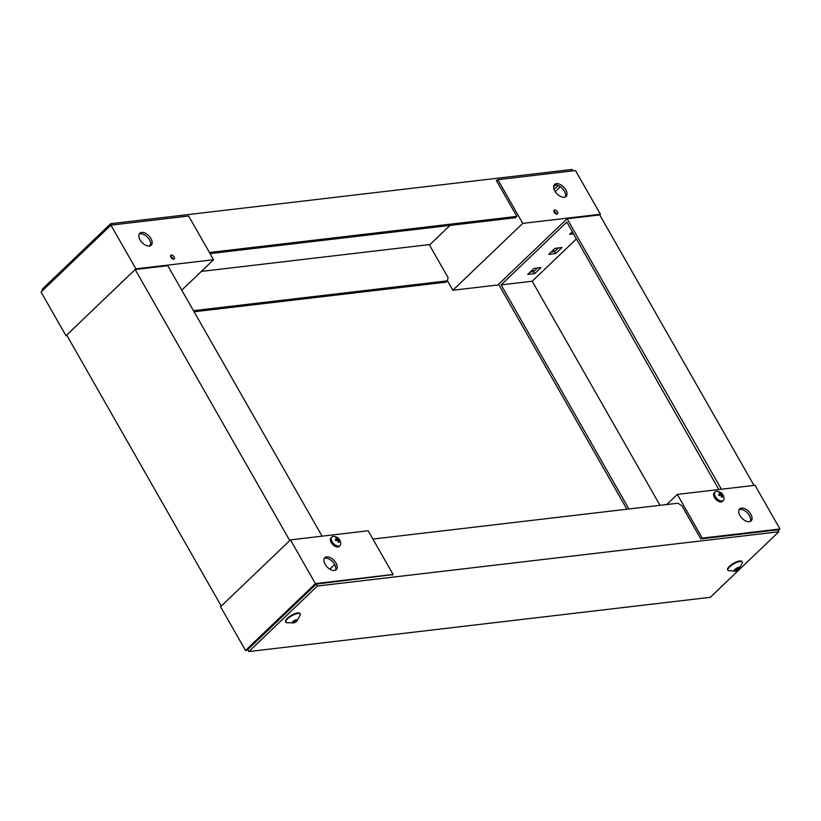 <?xml version="1.0" encoding="UTF-8"?>
<svg xmlns="http://www.w3.org/2000/svg" width="821" height="821" viewBox="0 0 821 821"><rect width="100%" height="100%" fill="white"/><g stroke="black" fill="none" stroke-linecap="round" stroke-linejoin="round"><path stroke-width="1.23" d="M572.925 170.85L572.134 169.454L110.691 223.692L42.199 289.218L42.825 290.316M193.469 310.687L447.404 280.833L446.008 282.178L194.095 311.785M111.482 225.087L110.691 223.692M209.437 252.509L516.84 216.375L496.336 180.435L497.116 180.343M429.239 244.617L201.35 271.412L429.239 244.617L448.081 277.652L447.404 280.833M210.073 253.607L515.434 217.719L516.84 216.375M66.994 335.604L65.988 335.717L135.876 268.857L213.563 259.734L181.759 290.152M135.876 268.857L110.938 225.149L188.625 216.015L213.563 259.734M141.623 232.425A8.282 4.762 -133.7 0 1 150.038 237.218A8.282 4.762 -133.7 0 1 151.218 245.212A8.282 4.762 -133.7 0 1 142.054 242.523A8.282 4.762 -133.7 0 1 139.775 233.246A8.282 4.762 -133.7 0 1 141.623 232.425M171.343 255.023A2.514 1.447 -133.7 0 1 173.888 256.48A2.514 1.447 -133.7 0 1 174.257 258.913A2.514 1.447 -133.7 0 1 171.466 258.092A2.514 1.447 -133.7 0 1 170.778 255.28A2.514 1.447 -133.7 0 1 171.343 255.023M110.938 225.149L41.05 292.009L65.988 335.717M149.053 246.054L150.756 244.422M150.407 245.756A8.282 4.762 46.3 0 0 148.108 237.895A8.282 4.762 46.3 0 0 140.217 233.759A8.282 4.762 46.3 0 0 139.19 234.036M173.108 259.108A2.514 1.447 46.3 0 0 170.522 256.409M534.707 273.609L540.998 267.595L534.009 268.416L527.718 274.43L534.707 273.609L533.599 271.669L537.416 268.015L533.599 271.669L530.192 272.069L533.599 271.669L532.542 269.811M555.673 253.556L561.964 247.532L554.975 248.353L548.685 254.377L555.673 253.556L554.565 251.606L551.158 252.006L554.565 251.606L558.393 247.952L554.565 251.606L553.508 249.758M498.922 284.836L452.853 290.244L522.741 223.384L600.428 214.26L599.73 214.928L567.106 218.755L721.372 489.234M522.741 223.384L497.813 179.676L496.572 180.856M450.011 225.406L429.475 245.038M447.424 280.741L452.853 290.244M497.813 179.676L575.49 170.542L600.428 214.26M564.212 197.266A8.282 4.762 -133.7 0 1 555.796 192.473A8.282 4.762 -133.7 0 1 554.606 184.479A8.282 4.762 -133.7 0 1 563.781 187.167A8.282 4.762 -133.7 0 1 566.059 196.445A8.282 4.762 -133.7 0 1 564.212 197.266M556.987 214.107A2.514 1.447 -133.7 0 1 554.432 212.649A2.514 1.447 -133.7 0 1 554.072 210.217A2.514 1.447 -133.7 0 1 556.854 211.038A2.514 1.447 -133.7 0 1 557.551 213.85A2.514 1.447 -133.7 0 1 556.987 214.107M553.672 186.613A9.164 2.986 150.3 0 0 555.786 184.982M565.238 196.989A8.282 4.762 46.3 0 0 562.375 188.512A8.282 4.762 46.3 0 0 554.031 185.279M556.402 214.055A2.514 1.447 46.3 0 0 553.816 211.356M555.222 191.642L560.333 186.747M558.239 185.567A9.164 2.986 -29.7 0 1 553.99 189.076M248.866 651.546L317.358 586.03L778.801 531.782L710.309 597.308L248.866 651.546L247.757 649.606L316.249 584.08L317.358 586.03M778.801 531.782L777.703 529.843L700.785 538.884L681.953 505.859L677.961 503.211L372.898 539.069M392.92 574.618L316.249 584.08M290.46 539.879L220.572 606.74L245.51 650.458L315.397 583.598L290.46 539.879L368.147 530.756L393.085 574.464L392.387 575.131M248.075 650.15L245.51 650.458M326.686 556.874A8.282 4.762 -133.7 0 1 335.091 561.667A8.282 4.762 -133.7 0 1 336.282 569.661A8.282 4.762 -133.7 0 1 327.117 566.972A8.282 4.762 -133.7 0 1 324.839 557.695A8.282 4.762 -133.7 0 1 326.686 556.874M315.397 583.598L393.085 574.464M329.785 569.148L334.66 564.479M335.461 570.205A8.282 4.762 46.3 0 0 333.172 562.344A8.282 4.762 46.3 0 0 325.28 558.208A8.282 4.762 46.3 0 0 324.254 558.485M294.051 622.903L286.406 622.657A8.282 2.699 -29.7 0 1 285.913 622.236L285.636 621.743A8.282 2.699 -29.7 0 1 290.952 615.617A8.282 2.699 -29.7 0 1 300.014 613.544L300.291 614.026A8.282 2.699 -29.7 0 1 300.404 614.672L296.73 621.384L294.051 622.903L296.73 621.384M285.913 622.236A8.282 2.699 -29.7 0 1 291.229 616.109A8.282 2.699 -29.7 0 1 300.291 614.026M293.723 620.933L294.606 622.492L297.715 619.537L293.302 621.087L292.03 622.934L293.733 622.831L292.881 621.333M294.606 622.492L293.733 622.831M331.9 536.955L330.996 537.827A5.911 3.407 46.3 0 0 332.618 544.456A5.911 3.407 46.3 0 0 339.176 546.375L340.079 545.503A5.911 3.407 -133.7 0 1 333.531 543.584A5.911 3.407 -133.7 0 1 331.9 536.955A5.911 3.407 -133.7 0 1 333.819 536.359C338.016 536.985 340.335 539.407 340.766 543.625A5.911 3.407 -133.7 0 1 340.079 545.503M336.918 539.079L335.697 537.642A2.853 1.642 -133.7 0 1 336.487 537.55L338.95 539.171A2.853 1.642 -133.7 0 1 339.514 540.167L338.488 540.115L339.104 542.127A2.853 1.642 -133.7 0 1 338.303 542.229L337.564 540.228L335.851 540.598A2.853 1.642 -133.7 0 1 335.286 539.602L336.918 539.079L336.087 540.536M337.718 540.546L338.488 540.115M336.579 540.423L337.831 538.976M338.95 539.171L337.862 540.464M715.194 491.902L714.291 492.774A5.911 3.407 46.3 0 0 715.922 499.404A5.911 3.407 46.3 0 0 722.47 501.323L723.373 500.451A5.911 3.407 -133.7 0 1 716.825 498.532A5.911 3.407 -133.7 0 1 715.194 491.902A5.911 3.407 -133.7 0 1 717.113 491.307C721.31 491.933 723.629 494.345 724.06 498.563A5.911 3.407 -133.7 0 1 723.373 500.451M720.212 494.026L718.991 492.59A2.853 1.642 -133.7 0 1 719.791 492.497L722.244 494.119A2.853 1.642 -133.7 0 1 722.808 495.114L721.782 495.063L722.398 497.074A2.853 1.642 -133.7 0 1 721.597 497.167L720.859 495.176L719.145 495.545A2.853 1.642 -133.7 0 1 718.58 494.55L720.212 494.026L719.391 495.484M721.012 495.484L721.782 495.063M719.873 495.371L721.125 493.914M722.244 494.119L721.156 495.402M701.565 538.792L702.263 538.124L779.95 528.991L755.012 485.283L677.335 494.406L666.755 504.535M702.263 538.124L677.335 494.406M749.275 521.715A8.282 4.762 -133.7 0 1 740.86 516.922A8.282 4.762 -133.7 0 1 739.67 508.928A8.282 4.762 -133.7 0 1 748.834 511.616A8.282 4.762 -133.7 0 1 751.123 520.894A8.282 4.762 -133.7 0 1 749.275 521.715M779.95 528.991L778.175 530.684M750.302 521.438A8.282 4.762 46.3 0 0 747.438 512.961A8.282 4.762 46.3 0 0 739.095 509.728M736.078 570.944C728.956 573.202 740.121 564.663 739.998 567.958L736.078 570.944L728.432 570.708A8.282 2.699 -29.7 0 1 727.929 570.277L727.652 569.795A8.282 2.699 -29.7 0 1 727.622 568.779A8.282 2.699 -29.7 0 1 734.744 562.693A8.282 2.699 -29.7 0 1 742.04 561.585L742.317 562.067A8.282 2.699 -29.7 0 1 742.43 562.713M727.929 570.277A8.282 2.699 -29.7 0 1 727.899 569.271A8.282 2.699 -29.7 0 1 735.021 563.175A8.282 2.699 -29.7 0 1 742.317 562.067M734.497 569.836L734.138 571.047L736.037 570.78L735.185 569.281M734.538 569.897L736.858 568.173L739.403 567.496M736.078 568.891L736.94 570.39L739.547 567.752M736.94 570.39L736.037 570.78M289.762 540.557L221.27 606.072L66.686 335.05L135.178 269.534L289.762 540.557M322.078 536.164L167.802 265.696L135.178 269.534M754.006 485.396L599.73 214.928M626.905 509.215L498.604 284.282L567.106 218.755M628.927 508.979L501.118 284.887L566.808 222.039L718.806 489.532M572.34 231.738L569.651 234.313L573.551 233.852M576.434 238.911L532.182 281.234L501.118 284.887M532.182 281.234L660.002 505.326M296.72 619.793L297.017 620.307M293.169 622.636L292.83 622.061M293.528 622.605L292.83 621.374M296.443 621.384L295.498 619.742M294.852 620.245L295.673 621.682M295.17 621.979L294.4 620.635M735.349 570.677L734.713 569.558M735.76 570.616L735.041 569.353M737.422 569.897L736.591 568.44M737.915 569.579L737.032 568.029M738.695 569.251L737.915 567.886M742.43 562.724L738.746 569.425"/></g></svg>
